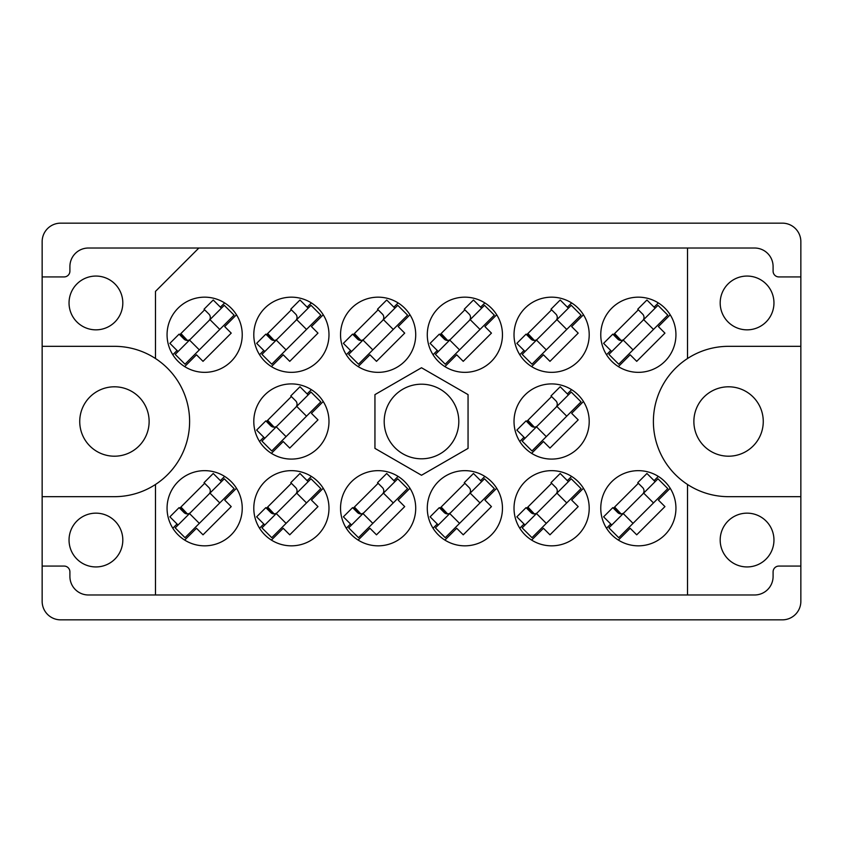 <?xml version="1.0" encoding="UTF-8"?>
<svg xmlns="http://www.w3.org/2000/svg" width="843" height="843" viewBox="0 0 843 843"><rect width="100%" height="100%" fill="white"/><g stroke="black" fill="none" stroke-linecap="round" stroke-linejoin="round"><path stroke-width="1.26" d="M763.263 421.5A34.7 34.7 0 0 1 728.563 456.2A34.7 34.7 0 0 1 693.873 421.5A34.7 34.7 0 0 1 728.563 386.8A34.7 34.7 0 0 1 763.263 421.5M79.737 421.5A34.7 34.7 0 0 0 114.437 456.2A34.7 34.7 0 0 0 149.127 421.5A34.7 34.7 0 0 0 114.437 386.8A34.7 34.7 0 0 0 79.737 421.5M69.042 540.047A26.892 26.892 0 0 0 95.933 566.939A26.892 26.892 0 0 0 122.815 540.047A26.892 26.892 0 0 0 95.933 513.155A26.892 26.892 0 0 0 69.042 540.047M773.958 540.047A26.892 26.892 0 0 1 747.067 566.939A26.892 26.892 0 0 1 720.185 540.047A26.892 26.892 0 0 1 747.067 513.155A26.892 26.892 0 0 1 773.958 540.047M69.042 302.953A26.892 26.892 0 0 0 95.933 329.845A26.892 26.892 0 0 0 122.815 302.953A26.892 26.892 0 0 0 95.933 276.061A26.892 26.892 0 0 0 69.042 302.953M773.958 302.953A26.892 26.892 0 0 1 747.067 329.845A26.892 26.892 0 0 1 720.185 302.953A26.892 26.892 0 0 1 747.067 276.061A26.892 26.892 0 0 1 773.958 302.953M42.15 496.675L114.437 496.675A75.175 75.175 0 0 0 155.491 358.528A75.175 75.175 0 0 0 114.437 346.325L42.15 346.325L42.15 601.344A18.504 18.504 0 0 0 60.654 619.847L782.346 619.847A18.504 18.504 0 0 0 800.85 601.344L800.85 241.656A18.504 18.504 0 0 0 782.346 223.153L60.654 223.153A18.504 18.504 0 0 0 42.15 241.656L42.15 346.325M167.062 334.755A37.587 37.587 0 0 0 204.649 372.343A37.587 37.587 0 0 0 242.236 334.755A37.587 37.587 0 0 0 204.649 297.168A37.587 37.587 0 0 0 167.062 334.755M600.764 334.755A37.587 37.587 0 0 0 638.351 372.343A37.587 37.587 0 0 0 675.938 334.755A37.587 37.587 0 0 0 638.351 297.168A37.587 37.587 0 0 0 600.764 334.755M514.019 334.755A37.587 37.587 0 0 0 551.617 372.343A37.587 37.587 0 0 0 589.204 334.755A37.587 37.587 0 0 0 551.617 297.168A37.587 37.587 0 0 0 514.019 334.755M427.285 334.755A37.587 37.587 0 0 0 464.872 372.343A37.587 37.587 0 0 0 502.46 334.755A37.587 37.587 0 0 0 464.872 297.168A37.587 37.587 0 0 0 427.285 334.755M340.54 334.755A37.587 37.587 0 0 0 378.128 372.343A37.587 37.587 0 0 0 415.715 334.755A37.587 37.587 0 0 0 378.128 297.168A37.587 37.587 0 0 0 340.54 334.755M253.796 334.755A37.587 37.587 0 0 0 291.383 372.343A37.587 37.587 0 0 0 328.981 334.755A37.587 37.587 0 0 0 291.383 297.168A37.587 37.587 0 0 0 253.796 334.755M514.019 421.5A37.587 37.587 0 0 0 551.617 459.087A37.587 37.587 0 0 0 589.204 421.5A37.587 37.587 0 0 0 551.617 383.913A37.587 37.587 0 0 0 514.019 421.5M253.796 421.5A37.587 37.587 0 0 0 291.383 459.087A37.587 37.587 0 0 0 328.981 421.5A37.587 37.587 0 0 0 291.383 383.913A37.587 37.587 0 0 0 253.796 421.5M600.764 508.245A37.587 37.587 0 0 0 638.351 545.832A37.587 37.587 0 0 0 675.938 508.245A37.587 37.587 0 0 0 638.351 470.657A37.587 37.587 0 0 0 600.764 508.245M514.019 508.245A37.587 37.587 0 0 0 551.617 545.832A37.587 37.587 0 0 0 589.204 508.245A37.587 37.587 0 0 0 551.617 470.657A37.587 37.587 0 0 0 514.019 508.245M427.285 508.245A37.587 37.587 0 0 0 464.872 545.832A37.587 37.587 0 0 0 502.46 508.245A37.587 37.587 0 0 0 464.872 470.657A37.587 37.587 0 0 0 427.285 508.245M340.54 508.245A37.587 37.587 0 0 0 378.128 545.832A37.587 37.587 0 0 0 415.715 508.245A37.587 37.587 0 0 0 378.128 470.657A37.587 37.587 0 0 0 340.54 508.245M253.796 508.245A37.587 37.587 0 0 0 291.383 545.832A37.587 37.587 0 0 0 328.981 508.245A37.587 37.587 0 0 0 291.383 470.657A37.587 37.587 0 0 0 253.796 508.245M167.062 508.245A37.587 37.587 0 0 0 204.649 545.832A37.587 37.587 0 0 0 242.236 508.245A37.587 37.587 0 0 0 204.649 470.657A37.587 37.587 0 0 0 167.062 508.245M384.197 421.5A37.303 37.303 0 0 0 421.5 458.803A37.303 37.303 0 0 0 458.803 421.5A37.303 37.303 0 0 0 421.5 384.197A37.303 37.303 0 0 0 384.197 421.5M224.628 302.922L220.392 307.158M177.041 350.498L172.804 354.734M204.649 309.813L179.707 334.755M658.33 302.922L654.094 307.158M610.754 350.498L606.517 354.734M638.351 309.813L613.409 334.755M571.596 302.922L567.36 307.158M524.009 350.498L519.773 354.734M551.617 309.813L526.664 334.755M484.851 302.922L480.615 307.158M437.275 350.498L433.028 354.734M464.872 309.813L439.93 334.755M398.107 302.922L393.871 307.158M350.53 350.498L346.294 354.734M378.128 309.813L353.185 334.755M311.373 302.922L307.126 307.158M263.785 350.498L259.549 354.734M291.383 309.813L266.441 334.755M571.596 389.666L567.36 393.902M524.009 437.243L519.773 441.479M551.617 396.558L526.664 421.5M311.373 389.666L307.126 393.902M263.785 437.243L259.549 441.479M291.383 396.558L266.441 421.5M658.33 476.4L654.094 480.636M610.754 523.988L606.517 528.224M638.351 483.302L613.409 508.245M571.596 476.4L567.36 480.636M524.009 523.988L519.773 528.224M551.617 483.302L526.664 508.245M484.851 476.4L480.615 480.636M437.275 523.988L433.028 528.224M464.872 483.302L439.93 508.245M398.107 476.4L393.871 480.636M350.53 523.988L346.294 528.224M378.128 483.302L353.185 508.245M311.373 476.4L307.126 480.636M263.785 523.988L259.549 528.224M291.383 483.302L266.441 508.245M224.628 476.4L220.392 480.636M177.041 523.988L172.804 528.224M204.649 483.302L179.707 508.245M800.85 496.675L728.563 496.675A75.175 75.175 0 0 1 687.509 484.472L687.509 594.979L155.491 594.979L155.491 484.472M800.85 566.075L778.879 566.075A5.785 5.785 0 0 0 773.094 571.849L773.094 576.475A18.504 18.504 0 0 1 754.59 594.979L687.509 594.979M155.491 358.528L155.491 291.383L198.864 248.021L687.509 248.021L687.509 358.528A75.175 75.175 0 0 0 687.509 484.472M42.15 566.075L64.121 566.075A5.785 5.785 0 0 1 69.906 571.849L69.906 576.475A18.504 18.504 0 0 0 88.41 594.979L155.491 594.979M198.864 248.021L88.41 248.021A18.504 18.504 0 0 0 69.906 266.525L69.906 271.151A5.785 5.785 0 0 1 64.121 276.925L42.15 276.925M421.5 475.252L468.055 448.381L468.055 394.619L421.5 367.748L374.945 394.619L374.945 448.381L421.5 475.252M687.509 248.021L754.59 248.021A18.504 18.504 0 0 1 773.094 266.525L773.094 271.151A5.785 5.785 0 0 0 778.879 276.925L800.85 276.925M687.509 358.528A75.175 75.175 0 0 1 728.563 346.325L800.85 346.325M184.67 540.078L196.472 528.276L203.015 534.82L231.224 506.601L224.681 500.068L236.483 488.266M271.404 540.078L283.206 528.276L289.75 534.82L317.969 506.601L311.425 500.068L323.227 488.266M358.149 540.078L369.951 528.276L376.494 534.82L404.703 506.601L398.17 500.068L409.972 488.266M444.893 540.078L456.695 528.276L463.239 534.82L491.448 506.601L484.904 500.068L496.706 488.266M531.627 540.078L543.429 528.276L549.973 534.82L578.193 506.601L571.649 500.068L583.451 488.266M618.372 540.078L630.174 528.276L636.718 534.82L664.937 506.601L658.394 500.068L670.196 488.266M271.404 453.334L283.206 441.532L289.75 448.076L317.969 419.867L311.425 413.323L323.227 401.521M531.627 453.334L543.429 441.532L549.973 448.076L578.193 419.867L571.649 413.323L583.451 401.521M271.404 366.6L283.206 354.798L289.75 361.341L317.969 333.122L311.425 326.578L323.227 314.776M358.149 366.6L369.951 354.798L376.494 361.341L404.703 333.122L398.17 326.578L409.972 314.776M444.893 366.6L456.695 354.798L463.239 361.341L491.448 333.122L484.904 326.578L496.706 314.776M531.627 366.6L543.429 354.798L549.973 361.341L578.193 333.122L571.649 326.578L583.451 314.776M618.372 366.6L630.174 354.798L636.718 361.341L664.937 333.122L658.394 326.578L670.196 314.776M184.67 366.6L196.472 354.798L203.015 361.341L231.224 333.122L224.681 326.578L236.483 314.776M175.207 527.866L224.27 478.803L234.091 488.613L185.017 537.686L175.207 527.866M178.063 525.01L169.886 516.833L179.085 507.634L183.995 512.533A4.626 4.626 0 0 0 190.539 512.533M221.414 481.659L213.237 473.481L204.038 482.681L208.938 487.591A4.626 4.626 0 0 1 208.938 494.135M187.378 513.893L180.918 507.033M186.103 513.745L180.507 507.444M209.96 493.113L219.781 502.923M189.517 513.556L199.327 523.366M175.207 354.387L224.27 305.314L234.091 315.134L185.017 364.197L175.207 354.387M178.063 351.52L169.886 343.343L179.085 334.144L183.995 339.055A4.626 4.626 0 0 0 190.539 339.055M221.414 308.18L213.237 300.003L204.038 309.202L208.938 314.112A4.626 4.626 0 0 1 208.938 320.656M187.378 340.403L180.918 333.543M186.103 340.256L180.507 333.954M209.96 319.634L219.781 329.444M189.517 340.077L199.327 349.887M261.952 527.866L311.014 478.803L320.825 488.613L271.762 537.686L261.952 527.866M264.807 525.01L256.63 516.833L265.83 507.634L270.74 512.533A4.626 4.626 0 0 0 277.284 512.533M308.148 481.659L299.971 473.481L290.772 482.681L295.682 487.591A4.626 4.626 0 0 1 295.682 494.135M274.123 513.893L267.663 507.033M272.847 513.745L267.242 507.444M296.704 493.113L306.515 502.923M276.262 513.556L286.072 523.366M261.952 441.131L311.014 392.058L320.825 401.869L271.762 450.942L261.952 441.131M264.807 438.265L256.63 430.088L265.83 420.889L270.74 425.789A4.626 4.626 0 0 0 277.284 425.789M308.148 394.924L299.971 386.747L290.772 395.947L295.682 400.846A4.626 4.626 0 0 1 295.682 407.39M274.123 427.148L267.663 420.288M272.847 427.001L267.242 420.699M296.704 406.368L306.515 416.189M276.262 426.811L286.072 436.632M261.952 354.387L311.014 305.314L320.825 315.134L271.762 364.197L261.952 354.387M264.807 351.52L256.63 343.343L265.83 334.144L270.74 339.055A4.626 4.626 0 0 0 277.284 339.055M308.148 308.18L299.971 300.003L290.772 309.202L295.682 314.112A4.626 4.626 0 0 1 295.682 320.656M274.123 340.403L267.663 333.543M272.847 340.256L267.242 333.954M296.704 319.634L306.515 329.444M276.262 340.077L286.072 349.887M348.686 527.866L397.759 478.803L407.569 488.613L358.507 537.686L348.686 527.866M351.552 525.01L343.375 516.833L352.574 507.634L357.485 512.533A4.626 4.626 0 0 0 364.018 512.533M394.893 481.659L386.716 473.481L377.516 482.681L382.427 487.591A4.626 4.626 0 0 1 382.427 494.135M360.867 513.893L354.397 507.033M359.582 513.745L353.986 507.444M383.449 493.113L393.26 502.923M362.996 513.556L372.817 523.366M348.686 354.387L397.759 305.314L407.569 315.134L358.507 364.197L348.686 354.387M351.552 351.52L343.375 343.343L352.574 334.144L357.485 339.055A4.626 4.626 0 0 0 364.018 339.055M394.893 308.18L386.716 300.003L377.516 309.202L382.427 314.112A4.626 4.626 0 0 1 382.427 320.656M360.867 340.403L354.397 333.543M359.582 340.256L353.986 333.954M383.449 319.634L393.26 329.444M362.996 340.077L372.817 349.887M435.431 527.866L484.493 478.803L494.314 488.613L445.241 537.686L435.431 527.866M438.297 525.01L430.109 516.833L439.319 507.634L444.219 512.533A4.626 4.626 0 0 0 450.763 512.533M481.638 481.659L473.46 473.481L464.261 482.681L469.161 487.591A4.626 4.626 0 0 1 469.161 494.135M447.601 513.893L441.142 507.033M446.326 513.745L440.731 507.444M470.183 493.113L480.004 502.923M449.74 513.556L459.551 523.366M435.431 354.387L484.493 305.314L494.314 315.134L445.241 364.197L435.431 354.387M438.297 351.52L430.109 343.343L439.319 334.144L444.219 339.055A4.626 4.626 0 0 0 450.763 339.055M481.638 308.18L473.46 300.003L464.261 309.202L469.161 314.112A4.626 4.626 0 0 1 469.161 320.656M447.601 340.403L441.142 333.543M446.326 340.256L440.731 333.954M470.183 319.634L480.004 329.444M449.74 340.077L459.551 349.887M522.175 527.866L571.238 478.803L581.048 488.613L531.986 537.686L522.175 527.866M525.031 525.01L516.854 516.833L526.053 507.634L530.964 512.533A4.626 4.626 0 0 0 537.507 512.533M568.382 481.659L560.195 473.481L550.995 482.681L555.906 487.591A4.626 4.626 0 0 1 555.906 494.135M534.346 513.893L527.887 507.033M533.071 513.745L527.465 507.444M556.928 493.113L566.738 502.923M536.485 513.556L546.296 523.366M522.175 441.131L571.238 392.058L581.048 401.869L531.986 450.942L522.175 441.131M525.031 438.265L516.854 430.088L526.053 420.889L530.964 425.789A4.626 4.626 0 0 0 537.507 425.789M568.382 394.924L560.195 386.747L550.995 395.947L555.906 400.846A4.626 4.626 0 0 1 555.906 407.39M534.346 427.148L527.887 420.288M533.071 427.001L527.465 420.699M556.928 406.368L566.738 416.189M536.485 426.811L546.296 436.632M522.175 354.387L571.238 305.314L581.048 315.134L531.986 364.197L522.175 354.387M525.031 351.52L516.854 343.343L526.053 334.144L530.964 339.055A4.626 4.626 0 0 0 537.507 339.055M568.382 308.18L560.195 300.003L550.995 309.202L555.906 314.112A4.626 4.626 0 0 1 555.906 320.656M534.346 340.403L527.887 333.543M533.071 340.256L527.465 333.954M556.928 319.634L566.738 329.444M536.485 340.077L546.296 349.887M608.909 527.866L657.983 478.803L667.793 488.613L618.73 537.686L608.909 527.866M611.776 525.01L603.599 516.833L612.798 507.634L617.708 512.533A4.626 4.626 0 0 0 624.252 512.533M655.116 481.659L646.939 473.481L637.74 482.681L642.651 487.591A4.626 4.626 0 0 1 642.651 494.135M621.091 513.893L614.621 507.033M619.816 513.745L614.21 507.444M643.673 493.113L653.483 502.923M623.219 513.556L633.04 523.366M608.909 354.387L657.983 305.314L667.793 315.134L618.73 364.197L608.909 354.387M611.776 351.52L603.599 343.343L612.798 334.144L617.708 339.055A4.626 4.626 0 0 0 624.252 339.055M655.116 308.18L646.939 300.003L637.74 309.202L642.651 314.112A4.626 4.626 0 0 1 642.651 320.656M621.091 340.403L614.621 333.543M619.816 340.256L614.21 333.954M643.673 319.634L653.483 329.444M623.219 340.077L633.04 349.887"/></g></svg>
